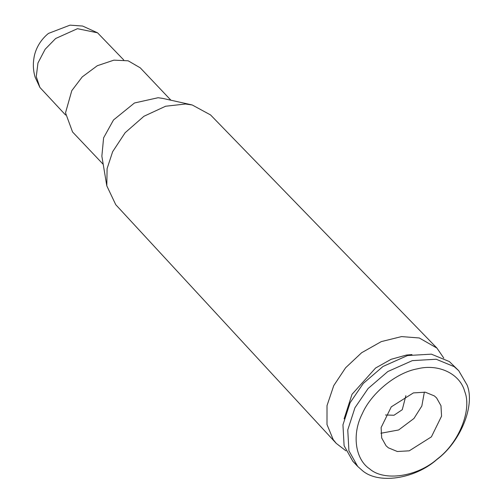 <?xml version="1.0" encoding="UTF-8"?>
<svg xmlns="http://www.w3.org/2000/svg" width="503" height="503" viewBox="0 0 503 503"><rect width="100%" height="100%" fill="white"/><g stroke="black" fill="none" stroke-linecap="round" stroke-linejoin="round"><path stroke-width="0.75" d="M344.115 418.836L352.006 394.339L375.565 368.033L391.108 359.305L406.443 355.049L411.97 354.571M103.222 164.349L72.545 131.962L65.516 112.829L71.791 90.659L82.228 76.915L97.312 65.717L113.892 60.146L128.158 60.806L140.255 67.836L170.932 100.216M336.3 443.426L115.753 204.696L106.806 185.852L101.858 156.194L103.605 137.841L113.502 119.978L134.483 102.977L158.099 97.727L162.89 98.425L192.209 104.97L210.537 114.923L436.944 348.101L443.809 358.13M106.806 185.852L107.095 168.624L112.634 151.717L125.134 132.729L143.933 116.268L165.6 106.24L185.544 104.002L192.209 104.97M345.938 450.826L336.306 443.426L333.175 439.521L327 424.526L327.019 405.613L333.74 385.631L345.611 367.762L361.632 352.735L381.274 341.612L401.551 336.589L419.269 337.972L436.944 348.101M405.877 395.679L402.262 409.706L393.987 415.252L385.493 414.988M424.362 392.07L421.835 406.009L413.963 418.465L398.665 429.964L380.884 433.246M388.347 447.808L386.071 445.784L381.695 437.981L381.117 427.556L391.284 406.852L413.409 392.893L425.331 392.208L434.328 395.905L436.598 397.93L440.98 405.732L441.559 416.163L431.392 436.862L409.26 450.82L397.345 451.512L388.347 447.808M362.223 470.443C378.143 484.534 414.692 479.177 436.893 459.503C460.547 441.892 475.348 405.5 467.136 385.141L458.723 370.692L454.178 366.643L436.183 359.243L412.347 360.626L387.832 371.535L368.089 388.53L354.942 407.77L347.762 429.939L348.919 450.795L357.677 466.4L362.223 470.443M464.747 391.585C472.191 410.033 458.774 443.017 437.34 458.975C417.22 476.806 384.097 481.66 369.667 468.89C355.074 459.264 351.729 434.007 362.336 413.598C371.321 392.925 396.483 372.471 417.402 368.825C438.528 363.43 460.157 373.83 464.747 391.585M458.723 370.692L449.368 361.569L431.379 354.162L407.537 355.546L383.022 366.454L363.279 383.456L350.138 402.689L342.952 424.859L344.109 445.721L352.867 461.32L355.395 463.741M65.585 115.036L39.894 87.428L36.266 76.657L37.97 62.969L45.151 49.25L55.626 38.524L77.456 28.69L97.557 32.814L123.732 59.964M352.867 461.32L357.677 466.4M39.894 87.428L35.153 77.267C33.286 71.017 32.871 64.717 33.908 58.361C34.776 51.784 38.536 41.466 48.458 33.418L70.024 25.15L82.611 26.043L97.557 32.814"/></g></svg>

